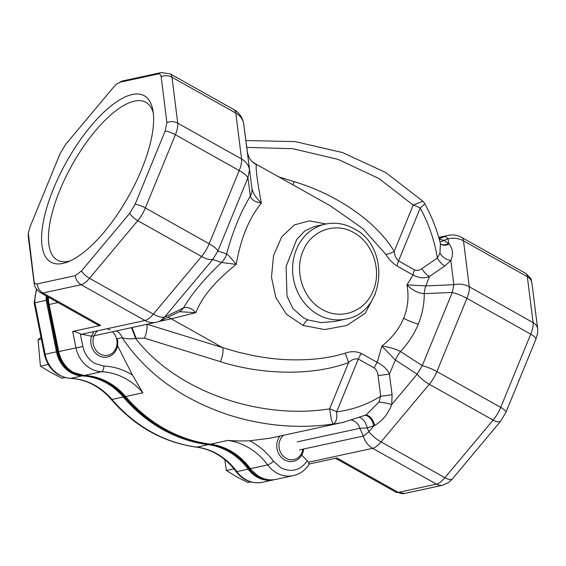 <?xml version="1.0" encoding="UTF-8"?>
<svg xmlns="http://www.w3.org/2000/svg" width="566" height="566" viewBox="0 0 566 566"><rect width="100%" height="100%" fill="white"/><g stroke="black" fill="none" stroke-linecap="round" stroke-linejoin="round"><path stroke-width="0.85" d="M84.468 375.52A65.083 57.364 -102.2 0 1 107.08 382.503A65.083 57.364 -102.2 0 1 124.131 396.617A148.561 130.944 77.8 0 0 208.889 444.183A65.083 57.364 -102.2 0 1 228.975 450.904A65.083 57.364 -102.2 0 1 249.012 468.775A28.746 25.336 77.8 0 0 269.289 479.827M47.127 296.457A29.404 25.916 77.8 0 0 47.141 300.093L57.385 351.642A28.746 25.336 77.8 0 0 82.629 375.407A65.083 57.364 -102.2 0 1 82.77 375.414M47.141 300.093L34.158 302.944L44.403 354.465L45.153 354.288A29.114 25.661 77.8 0 0 59.77 375.18A29.114 25.661 77.8 0 0 70.708 378.357L82.02 375.902A64.722 57.046 -102.2 0 1 106.344 382.956A64.722 57.046 -102.2 0 1 123.296 396.992A148.929 131.27 77.8 0 0 162.308 429.297A148.929 131.27 77.8 0 0 208.267 444.678A64.722 57.046 -102.2 0 1 228.232 451.364A64.722 57.046 -102.2 0 1 248.156 469.136A29.114 25.661 77.8 0 0 257.12 477.124A29.114 25.661 77.8 0 0 273.859 479.805L262.546 482.26C251.905 484.036 243.047 480.442 235.98 471.478A6.495 1.394 143.5 0 0 236.843 471.584A64.722 57.046 77.8 0 0 216.92 453.812A64.722 57.046 77.8 0 0 196.954 447.133L208.267 444.678A2.547 1.146 97.3 0 0 208.889 444.183M153.266 112.804A90.461 33.677 -60.7 0 0 145.865 102.312A90.461 33.677 -60.7 0 0 134.439 101.116A90.461 33.677 -60.7 0 0 59.833 190.254A90.461 33.677 -60.7 0 0 57.322 260.084A90.461 33.677 -60.7 0 0 68.755 261.273A90.461 33.677 -60.7 0 0 70.134 260.94M132.232 94.508A95.392 35.517 119.3 0 1 152.792 109.726A95.392 35.517 119.3 0 1 128.574 196.338A95.392 35.517 119.3 0 1 67.262 262.129A95.392 35.517 119.3 0 1 62.968 263.402A95.392 35.517 119.3 0 1 53.565 188.506A95.392 35.517 119.3 0 1 132.232 94.508M314.399 226.499L304.77 230.928L296.768 239.354L286.085 266.522L287.026 296.251L292.99 308.633L303.334 317.759L307.975 319.932L320.993 322.606L334.874 321.438L345.946 319.04A48.563 42.804 -102.2 0 1 318.021 314.569A48.563 42.804 -102.2 0 1 292.756 264.718A48.563 42.804 -102.2 0 1 325.365 224.122L314.293 226.527M322.295 309.468C303.319 299.464 294.037 271.609 302.937 251.361C310.868 230.567 335.249 221.61 353.792 232.661C372.775 242.665 382.05 270.513 373.157 290.768C365.219 311.555 340.845 320.519 322.295 309.468M292.806 184.771A11.186 3.148 107.2 0 0 294.263 181.707C337.258 194.52 376.984 222.24 394.184 251.424C394.537 255.266 395.995 258.421 398.556 260.898L414.446 269.819C417.085 270.789 419.569 270.378 421.911 268.588A11.186 4.981 -124.2 0 0 429.438 276.456L425.809 285.901L453.854 284.691L452.276 292.438L422.25 365.657A19.407 5.639 22.3 0 1 436.888 371.565L466.915 298.346A19.407 5.639 -157.7 0 0 452.276 292.438L424.231 293.648A19.407 5.872 -92.5 0 1 425.809 285.901L406.947 284.84C412.373 290.316 418.132 293.252 424.231 293.648C424.309 304.098 422.321 314.25 418.288 324.127C414.227 333.99 408.298 343.123 400.495 351.528L422.25 365.657L417.156 374.168L391.729 404.548C388.17 413.873 382.489 420.835 374.678 425.427L367.214 427.938L368.926 431.794A19.407 8.108 39.9 0 0 381.052 441.905L429.283 384.279A19.407 8.108 -140.1 0 1 417.156 374.168L395.408 360.04A19.407 9.19 -57 0 1 400.495 351.528C395.33 348.854 389.104 347.057 381.809 346.13L395.408 360.04L389.415 374.041A11.186 0.509 -7.4 0 1 378.046 375.541L380.727 396.214A11.186 0.509 172.6 0 0 392.097 394.714L391.729 404.548A11.186 1.875 11.2 0 0 378.873 402.129L380.727 396.214C367.086 404.683 352.392 409.89 336.65 411.85C337.301 418.635 336.112 422.696 333.07 424.033L331.478 420.071L329.624 408.843A11.186 3.254 22.3 0 1 336.65 411.85L358.306 359.042C354.974 358.434 351.748 359.587 348.621 362.516L329.624 408.843C258.28 420.326 174.958 390.101 135.691 338.496C130.053 339.126 125.539 338.85 122.143 337.669C146.113 373.426 181.601 399.172 228.614 414.906C263.324 425.915 298.14 428.957 333.07 424.033A148.929 131.27 77.8 0 0 343.569 422.257L269.84 438.247M117.544 345.677L132.409 374.996L142.844 392.804L125.61 396.547A148.929 131.27 77.8 0 0 164.579 428.795A148.929 131.27 77.8 0 0 210.51 444.168L227.744 440.433C235.612 440.978 242.934 441.098 249.691 440.794L269.84 438.24M132.409 374.996C123.409 369.499 113.893 366.52 103.861 366.068L94.855 363.457C88.586 359.743 84.589 354.068 82.862 346.434L80.294 333.89L91.572 336.289M308.923 464.056L308.626 462.196L372.647 448.314L436.478 484.128A11.186 9.855 77.8 0 0 442.909 485.161L404.725 493.439A11.186 9.855 -102.2 0 1 398.294 492.413A19.407 7.224 119.3 0 1 395.846 492.151L335.511 458.297M301.72 455.099L308.626 462.196M442.909 485.161L449.036 482.225L452.22 479.091L500.45 421.465A11.186 4.67 -140.1 0 1 493.106 420.099L444.876 477.725A19.407 7.224 -60.7 0 1 436.478 484.128L398.294 492.413L336.947 457.979L309.347 463.964M34.066 281.274L28.314 233.135L30.012 226.966L60.038 153.747L65.55 144.535L113.78 86.909L116.964 83.775L119.865 82.268L158.041 73.99C159.803 73.651 160.836 74.535 161.14 76.643L166.899 122.553L165.194 130.944L135.168 204.163L129.656 213.375L81.426 271.001L75.342 275.642L37.158 283.92C35.396 284.259 34.37 283.375 34.066 281.274A11.186 9.268 172.8 0 0 34.094 282.929L28.328 237.013A11.186 9.268 -7.2 0 1 28.3 235.357M307.126 461.057C300.171 470.495 291.426 472.752 280.892 467.827L273.52 461.24C266.933 452.375 258.995 445.562 249.691 440.794M500.45 421.465L505.962 412.253L535.988 339.034L537.686 332.865L537.672 328.988L531.906 283.071A11.186 9.268 172.8 0 0 527.335 276.668A19.407 7.224 -60.7 0 0 525.51 273.272C529.861 277.085 531.814 279.519 531.368 280.566L531.906 283.071M100.656 325.379L97.6 324.785L40.49 292.728A19.407 7.224 119.3 0 0 42.938 292.99L100.656 325.379L72.632 331.457C74.408 331.322 76.962 332.136 80.294 333.89M359.622 417.567A11.186 6.099 73.2 0 1 367.214 427.938L359.849 428.292A11.186 9.855 77.8 0 0 351.677 420.191M297.228 441.869L359.849 428.292L363.308 436.075L368.926 431.794L373.893 425.865A11.186 6.085 72.3 0 0 364.936 415.451M438.756 237.43L448.074 235.406A19.407 17.107 77.8 0 0 445.23 236.326L448.088 238.774L444.14 240.366A11.186 8.363 -55.9 0 1 439.938 241.732M439.273 239.262L444.14 240.366L449.093 243.974C452.984 248.962 453.557 254.467 450.812 260.48L444.897 265.963L429.438 276.456C424.564 278.635 419.109 278.161 413.067 275.034L397.176 266.119C392.486 263.056 388.679 259.115 385.757 254.29L362.976 228.678L330.487 205.918L253.766 162.867M440.532 244.059A11.186 8.412 125.1 0 0 448.682 243.5L448.088 238.774A19.407 16.089 172.8 0 1 463.504 240.854L527.335 276.668L533.094 322.585A11.186 9.268 -7.2 0 1 537.672 328.988M81.426 271.001A11.186 4.67 39.9 0 0 89.52 278.302L153.344 314.123A19.407 8.108 39.9 0 0 164.572 317.109L160.426 320.823A19.407 19.407 0 0 1 156.103 322.309A19.407 17.107 -102.2 0 1 144.946 320.526L81.122 284.705A11.186 9.855 -102.2 0 1 75.342 275.642M374.678 425.427A11.186 6 72.1 0 0 365.445 415.232M366.004 414.991L378.873 402.129M440.56 244.137A11.186 8.37 125.7 0 0 449.093 243.974M397.176 266.119A11.186 4.167 -60.7 0 1 398.556 260.898L420.213 208.097C428.759 223.683 434.483 240.352 437.369 258.096L439.952 253.207A11.186 7.577 -142.8 0 0 450.812 260.48L453.854 284.691A19.407 16.089 -7.2 0 1 469.271 286.771L463.504 240.854A19.407 7.224 -60.7 0 0 461.686 237.451L525.51 273.272M439.952 253.207L440.398 244.024M247.377 152.013A19.407 5.646 172.6 0 1 247.377 152.028C248.368 157.886 251.417 162.109 256.525 164.699L252.861 162.124C250.314 160.511 248.488 157.143 247.377 152.013A19.407 5.646 172.6 0 1 247.377 152.013L243.727 124.088A19.407 16.089 172.8 0 0 235.803 113.066L171.979 77.245A11.186 9.268 172.8 0 0 161.14 76.643M135.168 204.163A11.186 3.254 22.3 0 1 145.356 207.963L209.179 243.776A19.407 5.639 22.3 0 1 217.889 250.971L212.795 259.483A19.407 8.108 -140.1 0 1 201.574 256.497L137.75 220.676A11.186 4.67 -140.1 0 1 129.656 213.375M166.899 122.553A11.186 9.268 -7.2 0 1 177.738 123.162L241.562 158.982A19.407 16.089 -7.2 0 1 249.493 170.005L247.915 177.752A19.407 5.639 -157.7 0 0 239.206 170.564L175.382 134.743A11.186 3.254 -157.7 0 0 165.194 130.944M179.266 311.725L195.843 312.665C191.527 308.137 187.381 306.588 183.405 308.01A19.407 13.662 64.2 0 1 179.266 311.725L160.426 320.823M116.603 338.871L122.143 337.669A11.186 9.855 77.8 0 0 116.334 330.933M132.005 327.537L136.173 338.312L135.691 338.496L131.489 327.65M136.173 338.312L144.471 338.164A11.186 3.148 107.2 0 0 146.75 324.339M421.911 268.588L437.369 258.096A11.186 4.981 -124.2 0 0 444.897 265.963M246.776 147.401L292.848 148.709L338.058 159.379L379.156 178.63L413.187 205.09A11.186 3.254 -157.7 0 1 420.213 208.097L424.84 203.81M385.757 254.29A11.186 4.493 -31.5 0 0 394.184 251.424L413.187 205.09L422.936 201.284A11.186 11.186 0 0 1 424.847 203.817C431.794 216.46 437.016 229.846 440.511 243.981M226.619 253.95A19.407 18.43 108.8 0 1 221.532 262.461L236.213 264.428C231.735 258.747 228.537 255.252 226.619 253.95C232.768 231.289 240.677 211.995 250.356 196.069C251.339 199.649 255.004 202.005 261.351 203.137C255.882 197.69 252.747 192.751 251.934 188.322A19.407 15.112 172.4 0 1 250.356 196.069L247.915 177.752L217.889 250.971L226.619 253.95M183.405 308.01C191.754 293.796 204.46 278.613 221.532 262.461L212.795 259.483L164.572 317.109L183.405 308.01M345.203 353.163A11.186 0.375 70 0 1 348.621 362.516C314.052 375.683 263.098 375.343 220.457 361.667A11.186 3.148 107.2 0 0 222.657 347.644L238.293 352.229L254.445 355.837C266.657 358.052 277.545 359.332 287.118 359.686C309.404 360.521 328.768 358.349 345.203 353.163C350.941 351.118 356.325 351.217 361.356 353.467L377.246 362.382A11.186 4.167 -60.7 0 0 374.197 367.964L358.306 359.042A11.186 4.167 119.3 0 1 361.356 353.467M378.046 375.541C377.77 372.265 376.482 369.74 374.197 367.964M392.097 394.714L389.415 374.041C387.328 369.343 383.274 365.459 377.246 362.382L381.809 346.13C392.005 338.1 399.285 328.796 403.65 318.219C407.973 307.628 409.069 296.499 406.947 284.84L413.067 275.034A11.186 4.167 -60.7 0 1 414.446 269.819M251.934 188.322L243.727 124.088L251.934 188.322M253.985 163.029L256.525 164.699C255.372 166.602 256.985 179.415 261.351 203.137C249.104 218.108 240.72 238.541 236.213 264.428C215.299 281.04 201.843 297.122 195.843 312.665L171.265 318.807A19.407 17.107 77.8 0 0 167.706 317.307M375.258 293.966L365.247 313.253L346.71 325.5L324.721 329.561L303.135 325.464L286.46 314.243L275.854 297.567L271.496 277.333L273.512 255.648L281.762 236.779L294.341 224.921L309.369 220.86L326.15 223.966M109.967 329.936A13.57 11.957 77.8 0 0 106.988 328.754M97.798 330.749A13.57 11.957 77.8 0 0 100.111 353.955A13.57 11.957 77.8 0 0 115.344 349.519A13.57 11.957 77.8 0 0 112.471 331.775M117.261 338.73A15.211 13.407 -102.2 0 1 107.505 356.976A15.211 13.407 -102.2 0 1 98.76 355.575A15.211 13.407 -102.2 0 1 94.14 331.542M40.993 337.329L38.021 339.734L40.419 366.16L50.579 372.322L61.942 378.237L65.012 377.564M47.785 363.726L48.464 364.879M47.862 364.546L40.419 366.16M41.332 339.02L38.021 339.734M283.573 435.268A13.57 11.957 77.8 0 0 286.078 458.318A13.57 11.957 77.8 0 0 302.881 449.178M303.652 449.015A15.211 13.407 -102.2 0 1 293.471 461.34A15.211 13.407 -102.2 0 1 284.719 459.939A15.211 13.407 -102.2 0 1 279.993 436.039M224.808 459.691L226.386 470.516L236.546 476.685L247.908 482.593L250.936 481.935M233.808 468.698L234.105 469.058M233.829 468.903L226.386 470.516M249.012 468.775A2.547 0.545 143.5 0 1 248.156 469.136L236.843 471.584A29.114 25.661 77.8 0 0 245.807 479.579A29.114 25.661 77.8 0 0 262.546 482.26M124.131 396.617A2.547 0.63 139.5 0 1 123.296 396.992L111.983 399.447A64.722 57.046 77.8 0 0 95.031 385.411A64.722 57.046 77.8 0 0 70.708 378.357A6.495 2.993 92.4 0 1 70.354 378.385C56.699 376.73 48.053 368.756 44.403 354.465M150.995 431.752A148.929 131.27 77.8 0 0 196.954 447.133A6.495 2.929 97.3 0 1 196.48 447.154C163.263 442.456 134.807 426.516 111.106 399.32A6.495 1.599 139.5 0 0 111.983 399.447A148.929 131.27 77.8 0 0 150.995 431.752M57.385 351.642L56.466 351.833A29.114 25.661 77.8 0 0 71.083 372.725A29.114 25.661 77.8 0 0 82.02 375.902A2.547 1.174 92.4 0 0 82.629 375.407M46.235 295.954A29.772 26.241 77.8 0 0 46.207 300.256L56.466 351.833L45.153 354.288L34.894 302.711A29.772 26.241 77.8 0 1 36.818 289.594M58.022 302.569L49.108 304.501L58.758 351.599A29.114 25.661 -102.2 0 0 73.347 372.301A29.114 25.661 -102.2 0 0 84.306 375.47A64.722 57.046 77.8 0 1 125.61 396.547A5.179 1.274 139.5 0 1 124.909 396.448C136.286 409.72 149.29 420.481 163.928 428.724C178.623 436.945 194.025 442.096 210.135 444.19A5.179 2.335 -82.7 0 0 210.51 444.168A64.722 57.046 77.8 0 1 250.413 468.662L267.647 464.919A29.114 25.661 77.8 0 0 276.618 472.928A29.114 25.661 77.8 0 0 293.358 475.61C300.27 473.983 305.64 470.028 309.489 463.731M103.861 366.068A5.179 2.384 92.4 0 1 101.54 371.735L84.306 375.47A5.179 2.384 92.4 0 1 84.023 375.499L72.689 372.23C65.048 367.688 60.201 360.853 58.164 351.734L75.993 347.857A29.114 25.661 77.8 0 0 90.581 368.558A29.114 25.661 77.8 0 0 101.54 371.735A64.722 57.046 -102.2 0 1 142.844 392.804M293.358 475.61L276.123 479.345A29.114 25.661 -102.2 0 1 259.384 476.671A29.114 25.661 -102.2 0 1 250.413 468.662A5.179 1.111 -36.4 0 1 249.726 468.577C239.043 454.569 225.848 446.44 210.135 444.19M243.727 124.074A19.407 19.407 0 0 0 233.984 109.663L170.154 73.849A19.407 7.224 119.3 0 1 171.979 77.245L177.738 123.162A19.407 7.224 119.3 0 1 175.382 134.743L145.356 207.963A19.407 7.224 119.3 0 1 137.75 220.676L89.52 278.302A19.407 7.224 119.3 0 1 81.122 284.705L42.938 292.99A11.186 9.855 77.8 0 1 37.158 283.92M58.164 351.734L48.506 304.642L49.108 304.501A29.772 26.241 -102.2 0 1 48.428 297.185M227.744 440.433A64.722 57.046 -102.2 0 1 267.647 464.919A5.179 1.111 -36.4 0 0 273.52 461.24M452.22 479.091A11.186 4.67 39.9 0 1 444.876 477.725L381.052 441.905A19.407 7.224 -60.7 0 1 372.647 448.314A19.407 17.107 77.8 0 1 363.308 436.075L299.499 449.913M535.988 339.034A11.186 3.254 -157.7 0 0 530.738 334.166L500.712 407.378L436.888 371.565A19.407 7.224 -60.7 0 1 429.283 384.279L493.106 420.099A19.407 7.224 -60.7 0 0 500.712 407.378A11.186 3.254 22.3 0 1 505.962 412.253M438.834 237.713L445.23 236.326L439.138 238.788M530.738 334.166A19.407 7.224 -60.7 0 0 533.094 322.585L469.271 286.771A19.407 7.224 -60.7 0 1 466.915 298.346L530.738 334.166M116.964 83.775L123.091 80.839A11.186 9.855 77.8 0 0 119.865 82.268M158.041 73.99A11.186 9.855 -102.2 0 1 161.275 72.561L170.154 73.849M233.984 109.663A19.407 7.224 119.3 0 1 235.803 113.066L241.562 158.982A19.407 7.224 119.3 0 1 239.206 170.564L209.179 243.776A19.407 7.224 119.3 0 1 201.574 256.497L153.344 314.123A19.407 7.224 119.3 0 1 144.946 320.526L81.136 334.365M72.632 331.457L75.993 347.857L82.862 346.434M158.855 321.495L171.265 318.807L222.657 347.644L147.082 324.268M220.457 361.667L144.471 338.164M278.847 176.939L294.263 181.707M418.288 324.127A19.407 5.639 22.3 0 1 403.65 318.219M307.975 319.932A11.186 3.693 -68.7 0 0 303.135 325.464M196.48 447.154C203.279 448.024 209.816 450.218 216.099 453.727C223.768 458.05 230.39 463.971 235.98 471.478M70.354 378.385C78.61 378.753 86.563 381.067 94.211 385.326C100.507 388.87 106.139 393.533 111.106 399.32M273.859 479.805L274.651 479.621M34.158 302.944L36.457 289.106M345.946 319.04C385.46 312.729 390.823 246.734 353.941 228.664C344.765 223.612 335.242 222.105 325.365 224.122M276.123 479.345C270.095 480.576 264.294 479.664 258.733 476.6L249.726 468.577M404.725 493.439L395.846 492.151M28.307 233.135L28.328 237.013M34.094 282.929C34.901 285.214 33.479 287.245 40.49 292.728M48.506 304.642L47.855 296.867M124.909 396.448C113.37 383.373 99.736 376.39 84.023 375.499M123.091 80.839L161.275 72.561M366.039 414.97L343.569 422.257M461.686 237.451A19.407 19.407 0 0 0 448.074 235.406M92.293 336.147L156.103 322.309M245.877 140.524L295.134 141.613L342.423 152.53L385.757 172.552L422.936 201.284"/></g></svg>
